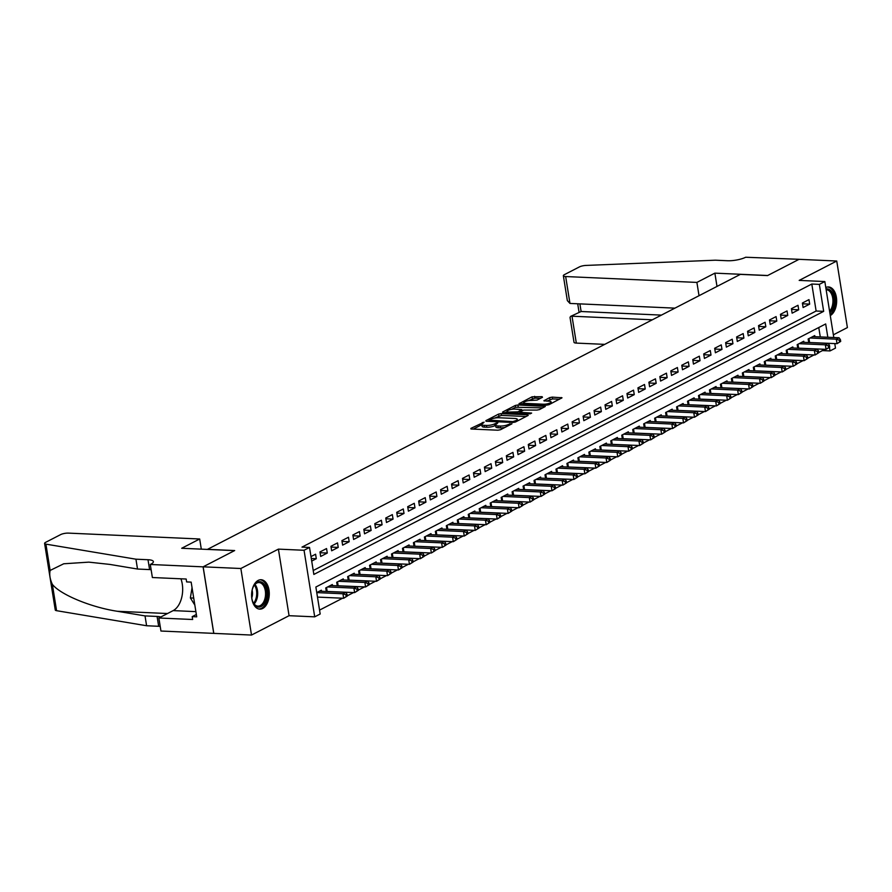 <?xml version="1.0" encoding="UTF-8"?>
<svg xmlns="http://www.w3.org/2000/svg" width="892" height="892" viewBox="0 0 892 892"><rect width="100%" height="100%" fill="white"/><g stroke="black" fill="none" stroke-linecap="round" stroke-linejoin="round"><path stroke-width="1.34" d="M484.1 422.15L470.876 428.394L471.277 429.019L497.937 430.212L500.49 429.721L511.93 423.823L508.373 424.492A5.932 1.539 -9.1 0 1 500.189 426.053L497.97 425.952A5.932 1.539 -9.1 0 1 495.562 425.116A5.932 1.539 -9.1 0 1 496.677 423.968L497.87 422.763L494.603 423.878A5.932 1.539 -9.1 0 1 486.419 425.439L484.2 425.339A5.932 1.539 -9.1 0 1 481.792 424.503A5.932 1.539 -9.1 0 1 482.906 423.354L484.1 422.15M258.189 580.402A14.718 8.831 92.6 0 0 251.633 596.469A14.718 8.831 92.6 0 0 259.773 609.136A14.718 8.831 92.6 0 0 262.683 608.467A14.718 8.831 92.6 0 0 269.239 592.399A14.718 8.831 92.6 0 0 261.088 579.733A14.718 8.831 92.6 0 0 258.189 580.402M542.492 397.286L542.091 396.672L532.056 396.817L519.01 403.73L546.417 405.191L548.97 404.7L562.016 397.787L552.237 397.118L549.684 397.609L543.897 400.776L549.126 401.244A4.951 1.293 -9.1 0 1 551.144 401.946A4.951 1.293 -9.1 0 1 548.558 403.53A4.951 1.293 -9.1 0 1 543.373 404.21L525.823 403.418A4.951 1.293 -9.1 0 1 523.816 402.727A4.951 1.293 -9.1 0 1 526.392 401.132A4.951 1.293 -9.1 0 1 531.576 400.452L537.062 400.095L542.492 397.286M313.226 570.523L816.124 311.018L811.809 284.035L819.347 284.37L824.832 281.549L833.797 337.533M150.291 564.48L203.086 566.844L234.496 550.632L181.7 548.268L199.685 538.991L68.45 533.115A5.664 1.472 -9.1 0 0 60.634 534.609L45.659 542.325A5.664 1.472 -9.1 0 0 44.6 543.429A5.664 1.472 -9.1 0 0 45.916 544.131L135.941 559.195L148.005 559.73A13.213 3.445 170.9 0 1 153.379 561.603A13.213 3.445 170.9 0 1 150.893 564.168L150.291 564.48L152.376 577.525L186.172 579.031L186.629 581.918L191.156 582.119L196.719 616.829L192.193 616.628L192.65 619.505L158.865 618L160.95 631.034L213.801 633.376L203.142 566.821L234.663 550.554L207.513 549.338L740.349 274.379L767.51 275.595L799.031 259.327L836.741 261.022L799.187 280.4L824.832 281.549M203.142 566.821L240.851 568.505L251.511 635.059L289.064 615.692L314.709 616.84L304.049 550.275L309.524 547.454L313.85 574.437L823.673 311.353L819.347 284.37M289.064 615.692L278.404 549.126L240.851 568.505M278.404 549.126L304.049 550.275M811.809 284.035L301.987 547.108L309.524 547.454M501.148 413.609L498.595 414.089L485.895 420.645L486.296 421.269L512.945 422.462L515.509 421.972L528.198 415.416L527.796 414.802L501.148 413.609L501.438 415.404L494.547 418.125M502.62 412.015L515.32 405.459L517.884 404.968L545.291 406.429L539.504 409.584L536.951 410.075L523.582 410.086L519.623 412.305L531.632 413.074L530.127 413.843L503.032 412.628L502.62 412.015L502.72 412.606M833.362 334.823L847.4 327.576L836.741 261.022M213.801 633.376L251.511 635.059M311.709 561.079L316.303 558.715L315.59 554.211L310.996 556.586M326.55 548.558L319.972 551.947L320.696 556.452L327.275 553.051L326.55 548.558M337.51 542.894L330.932 546.294L331.657 550.788L338.235 547.398L337.51 542.894M348.482 537.24L341.904 540.63L342.617 545.135L349.196 541.734L348.482 537.24M359.443 531.587L352.864 534.977L353.589 539.47L360.167 536.081L359.443 531.587M370.403 525.923L363.825 529.324L364.549 533.817L371.128 530.428L370.403 525.923M381.375 520.27L374.796 523.66L375.51 528.164L382.088 524.764L381.375 520.27M392.335 514.606L385.757 518.007L386.481 522.5L393.06 519.111L392.335 514.606M403.296 508.953L396.717 512.342L397.442 516.847L404.02 513.446L403.296 508.953M414.267 503.3L407.689 506.689L408.402 511.183L414.981 507.793L414.267 503.3M425.228 497.636L418.649 501.036L419.363 505.53L425.941 502.14L425.228 497.636M436.188 491.983L429.61 495.372L430.334 499.877L436.913 496.476L436.188 491.983M447.148 486.318L440.57 489.719L441.295 494.213L447.873 490.823L447.148 486.318M458.12 480.665L451.542 484.055L452.255 488.56L458.834 485.159L458.12 480.665M469.08 475.012L462.502 478.402L463.227 482.895L469.805 479.506L469.08 475.012M480.041 469.348L473.462 472.749L474.187 477.242L480.766 473.853L480.041 469.348M491.013 463.695L484.434 467.085L485.148 471.589L491.726 468.188L491.013 463.695M501.973 458.031L495.394 461.432L496.119 465.925L502.698 462.535L501.973 458.031M512.933 452.378L506.355 455.767L507.08 460.272L513.658 456.871L512.933 452.378M523.905 446.725L517.327 450.114L518.04 454.608L524.619 451.218L523.905 446.725M534.865 441.061L528.287 444.461L529.012 448.955L535.59 445.565L534.865 441.061M545.826 435.407L539.247 438.797L539.972 443.302L546.551 439.901L545.826 435.407M556.798 429.743L550.219 433.144L550.933 437.637L557.511 434.248L556.798 429.743M567.758 424.09L561.179 427.48L561.893 431.984L568.472 428.584L567.758 424.09M578.718 418.437L572.14 421.827L572.865 426.32L579.443 422.931L578.718 418.437M589.679 412.773L583.112 416.174L583.825 420.667L590.404 417.278L589.679 412.773M600.651 407.12L594.072 410.51L594.786 415.014L601.364 411.613L600.651 407.12M611.611 401.456L605.032 404.857L605.757 409.35L612.336 405.96L611.611 401.456M622.571 395.803L615.993 399.192L616.718 403.697L623.296 400.296L622.571 395.803M633.543 390.15L626.964 393.539L627.678 398.033L634.257 394.643L633.543 390.15M644.503 384.485L637.925 387.886L638.65 392.38L645.228 388.99L644.503 384.485M655.464 378.832L648.885 382.222L649.61 386.727L656.189 383.326L655.464 378.832M666.436 373.168L659.857 376.569L660.571 381.062L667.149 377.673L666.436 373.168M677.396 367.515L670.817 370.905L671.542 375.409L678.121 372.009L677.396 367.515M688.356 361.862L681.778 365.252L682.503 369.745L689.081 366.356L688.356 361.862M699.328 356.198L692.749 359.599L693.463 364.092L700.042 360.702L699.328 356.198M710.288 350.545L703.71 353.934L704.435 358.439L711.013 355.038L710.288 350.545M721.249 344.881L714.67 348.281L715.395 352.775L721.974 349.385L721.249 344.881M732.221 339.228L725.642 342.617L726.356 347.122L732.934 343.721L732.221 339.228M743.181 333.575L736.602 336.964L737.316 341.458L743.895 338.068L743.181 333.575M754.141 327.91L747.563 331.311L748.288 335.805L754.866 332.415L754.141 327.91M765.102 322.257L758.523 325.647L759.248 330.151L765.827 326.751L765.102 322.257M776.073 316.593L769.495 319.994L770.209 324.487L776.787 321.098L776.073 316.593M787.034 310.94L780.455 314.33L781.18 318.834L787.759 315.433L787.034 310.94M797.994 305.287L791.416 308.677L792.141 313.17L798.719 309.78L797.994 305.287M803.101 307.517L809.68 304.116L808.966 299.623L802.387 303.024L803.101 307.517M319.559 610.106L342.584 598.22M347.289 595.8L353.555 592.567M358.25 590.136L364.516 586.903M369.21 584.483L375.476 581.249M380.182 578.819L386.437 575.585M391.142 573.166L397.408 569.932M402.102 567.513L408.369 564.279M413.074 561.848L419.329 558.615M424.035 556.195L430.301 552.962M434.995 550.531L441.261 547.298M445.955 544.878L452.222 541.645M456.927 539.225L463.193 535.992M467.887 533.561L474.154 530.327M478.848 527.908L485.114 524.674M489.82 522.244L496.086 519.01M500.78 516.591L507.046 513.357M511.74 510.938L518.007 507.704M522.712 505.273L528.978 502.04M533.672 499.62L539.939 496.387M544.633 493.956L550.899 490.723M555.605 488.303L561.86 485.07M566.565 482.65L572.831 479.417M577.525 476.986L583.792 473.752M588.486 471.333L594.752 468.099M599.457 465.669L605.724 462.435M610.418 460.016L616.684 456.782M621.378 454.363L627.645 451.129M632.35 448.698L638.616 445.465M643.31 443.045L649.577 439.812M654.271 437.381L660.537 434.148M665.242 431.728L671.509 428.495M676.203 426.075L682.469 422.841M687.163 420.411L693.43 417.177M698.135 414.758L704.39 411.524M709.095 409.093L715.362 405.86M720.056 403.44L726.322 400.207M731.027 397.787L737.283 394.554M741.988 392.123L748.254 388.89M752.948 386.47L759.215 383.237M763.909 380.806L770.175 377.572M774.88 375.153L781.147 371.919M785.841 369.5L792.107 366.266M796.801 363.836L803.068 360.602M807.773 358.183L814.039 354.949M818.733 352.518L822.469 350.589L822.234 349.162M820.283 336.931L818.767 327.52M321.521 591.273L321.354 590.192L316.749 592.567M326.305 591.485L325.736 587.928L332.315 584.539L332.482 585.62M337.265 585.832L336.697 582.275L343.275 578.875L343.453 579.956M348.237 580.179L347.668 576.611L354.247 573.221L354.414 574.303M359.197 574.515L358.629 570.958L365.207 567.557L365.374 568.65M370.158 568.862L369.589 565.294L376.168 561.904L376.346 562.986M381.129 563.198L380.55 559.641L387.128 556.251L387.306 557.333M392.09 557.545L391.521 553.988L398.1 550.587L398.267 551.669M403.05 551.892L402.482 548.324L409.06 544.934L409.238 546.015M414.022 546.227L413.442 542.67L420.02 539.27L420.199 540.362M424.982 540.574L424.414 537.006L430.992 533.617L431.159 534.698M435.943 534.91L435.374 531.353L441.953 527.952L442.131 529.045M446.903 529.257L446.334 525.7L452.913 522.299L453.091 523.381M457.875 523.604L457.306 520.036L463.885 516.646L464.052 517.728M468.835 517.94L468.267 514.383L474.845 510.982L475.012 512.064M479.796 512.287L479.227 508.719L485.805 505.329L485.984 506.411M490.767 506.623L490.199 503.066L496.777 499.665L496.944 500.758M501.728 500.969L501.159 497.413L507.738 494.012L507.905 495.093M512.688 495.316L512.12 491.748L518.698 488.359L518.876 489.44M523.66 489.652L523.08 486.095L529.658 482.695L529.837 483.776M534.62 483.999L534.052 480.431L540.63 477.042L540.797 478.123M545.581 478.335L545.012 474.778L551.591 471.377L551.769 472.47M556.552 472.682L555.972 469.125L562.551 465.724L562.729 466.806M567.513 467.018L566.944 463.461L573.523 460.071L573.69 461.153M578.473 461.365L577.904 457.808L584.483 454.407L584.661 455.489M589.434 455.712L588.865 452.144L595.443 448.754L595.622 449.836M600.405 450.047L599.837 446.491L606.415 443.09L606.582 444.183M611.366 444.394L610.797 440.826L617.376 437.437L617.554 438.518M622.326 438.73L621.757 435.173L628.336 431.784L628.514 432.865M633.298 433.077L632.729 429.52L639.308 426.12L639.475 427.201M644.258 427.424L643.689 423.856L650.268 420.466L650.435 421.548M655.219 421.76L654.65 418.203L661.228 414.802L661.407 415.895M666.19 416.107L665.622 412.539L672.189 409.149L672.367 410.231M677.151 410.443L676.582 406.886L683.161 403.496L683.328 404.578M688.111 404.79L687.542 401.233L694.121 397.832L694.299 398.914M699.083 399.137L698.503 395.569L705.081 392.179L705.26 393.26M710.043 393.472L709.474 389.916L716.053 386.515L716.22 387.607M721.004 387.819L720.435 384.251L727.013 380.862L727.192 381.943M731.975 382.155L731.395 378.598L737.974 375.209L738.152 376.29M742.936 376.502L742.367 372.945L748.946 369.544L749.113 370.626M753.896 370.849L753.327 367.281L759.906 363.891L760.084 364.973M764.857 365.185L764.288 361.628L770.866 358.227L771.045 359.32M775.828 359.532L775.259 355.964L781.838 352.574L782.005 353.656M786.789 353.868L786.22 350.311L792.798 346.921L792.966 348.003M797.749 348.214L797.18 344.658L803.759 341.257L803.937 342.338M808.721 342.561L808.152 338.993L814.731 335.604L814.898 336.685M834.767 343.576L835.492 348.103L830.006 350.935L829.437 347.356M822.469 350.589L830.006 350.935M827.821 337.265L825.691 323.952L315.868 587.025L320.183 614.008L314.709 616.84M829.014 344.691L828.791 343.308M816.124 311.018L823.673 311.353M316.303 558.715L311.297 558.481M327.275 553.051L320.094 552.728M338.235 547.398L331.066 547.075M349.196 541.734L342.026 541.422M360.167 536.081L352.987 535.758M371.128 530.428L363.958 530.104M382.088 524.764L374.919 524.44M393.06 519.111L385.879 518.787M404.02 513.446L396.84 513.134M414.981 507.793L407.811 507.47M425.941 502.14L418.772 501.817M436.913 496.476L429.732 496.153M447.873 490.823L440.704 490.5M458.834 485.159L451.664 484.847M469.805 479.506L462.625 479.182M480.766 473.853L473.596 473.529M491.726 468.188L484.557 467.865M502.698 462.535L495.517 462.212M513.658 456.871L506.489 456.559M524.619 451.218L517.449 450.895M535.59 445.565L528.41 445.242M546.551 439.901L539.37 439.578M557.511 434.248L550.342 433.925M568.472 428.584L561.302 428.272M579.443 422.931L572.263 422.607M590.404 417.278L583.234 416.954M601.364 411.613L594.195 411.29M612.336 405.96L605.155 405.637M623.296 400.296L616.127 399.973M634.257 394.643L627.087 394.32M645.228 388.99L638.048 388.667M656.189 383.326L649.019 383.002M667.149 377.673L659.98 377.349M678.121 372.009L670.94 371.685M689.081 366.356L681.912 366.032M700.042 360.702L692.872 360.379M711.013 355.038L703.833 354.715M721.974 349.385L714.793 349.062M732.934 343.721L725.765 343.398M743.895 338.068L736.725 337.745M754.866 332.415L747.686 332.092M765.827 326.751L758.657 326.427M776.787 321.098L769.618 320.774M787.759 315.433L780.578 315.11M798.719 309.78L791.55 309.457M809.68 304.116L802.51 303.804M830.285 315.567A14.718 8.831 92.6 0 0 836.607 299.433A14.718 8.831 92.6 0 0 828.478 286.945A14.718 8.831 92.6 0 0 825.791 287.514M481.792 424.503L482.081 426.298A5.932 1.539 -9.1 0 0 484.49 427.134L484.2 425.339M495.595 425.306L494.893 425.674A5.932 1.539 -9.1 0 1 486.709 427.235L484.49 427.134M495.562 425.116L495.852 426.911A5.932 1.539 -9.1 0 0 498.26 427.759L497.97 425.952M504.816 427.491A5.932 1.539 -9.1 0 1 500.479 427.859L498.26 427.759M481.825 424.692L473.273 429.108M526.09 416.508L501.438 415.404M489.006 420.991L488.292 421.358M489.15 420.132L512.822 421.615L516.178 420.466A5.932 1.539 -9.1 0 0 517.293 419.318A5.932 1.539 -9.1 0 0 514.885 418.471L498.884 417.757A5.932 1.539 -9.1 0 0 490.712 419.318L489.15 420.132M505.017 412.717L507.191 411.602M511.551 409.35L515.609 407.254L515.32 405.459M542.827 407.878L515.609 407.254M514.918 409.093A4.951 1.293 -9.1 0 0 509.733 409.774A4.951 1.293 -9.1 0 0 507.147 411.357A4.951 1.293 -9.1 0 0 509.165 412.059L517.906 411.848L521.853 409.629L514.918 409.093M519.713 412.862L518.787 413.342M559.563 399.237L552.527 398.925L546.64 401.132M540.385 398.378L534.899 398.133L528.343 400.686M523.86 403.006L521.753 404.087M347.322 596.012L347.033 594.217L345.94 594.786L346.23 596.581L347.322 596.012L343.654 598.264L342.941 593.771L345.683 592.355L319.425 591.184M317.485 597.094L343.654 598.264L346.23 596.581M316.76 592.6L342.941 593.771L345.94 594.786M345.683 592.355L347.033 594.217M251.856 591.574A12.733 7.638 -87.4 0 1 253.841 585.765A12.733 7.638 -87.4 0 1 253.885 585.698A12.733 7.638 -87.4 0 1 264.69 585.029A12.733 7.638 -87.4 0 1 264.612 602.981A12.733 7.638 -87.4 0 1 253.127 602.546A12.733 7.638 -87.4 0 1 251.633 596.503M252.982 602.212A11.797 7.069 92.6 0 0 257.944 606.125A11.797 7.069 92.6 0 0 263.463 602.312A11.797 7.069 92.6 0 0 265.125 589.746A11.797 7.069 92.6 0 0 259.003 582.565A11.797 7.069 92.6 0 0 253.707 586.011M258.769 608.991A14.629 8.775 92.6 0 0 265.415 604.263A14.629 8.775 92.6 0 0 267.5 588.82A14.629 8.775 92.6 0 0 260.074 579.778M192.036 587.65L190.375 597.93L194.824 605.055M193.709 598.075L190.375 597.93M251.778 597.852A8.396 5.04 92.6 0 0 252.113 590.248M826.025 288.975A12.733 7.638 -87.4 0 1 833.574 295.765A12.733 7.638 -87.4 0 1 831.991 310.204A12.733 7.638 -87.4 0 1 829.85 312.858M829.593 311.275A11.797 7.069 92.6 0 0 830.842 309.535A11.797 7.069 92.6 0 0 832.504 296.969A11.797 7.069 92.6 0 0 826.382 289.788A11.797 7.069 92.6 0 0 826.148 289.777M830.14 314.686A14.629 8.775 92.6 0 0 832.793 311.475A14.629 8.775 92.6 0 0 834.89 296.044A14.629 8.775 92.6 0 0 827.453 287.001M135.941 559.195L137.513 569.04L109.917 564.424L88.832 562.138L63.733 563.777L50.13 570.445C49.227 574.537 49.974 579.176 52.36 584.371C60.388 594.641 91.107 607.352 117.421 611.288L145.028 615.904L157.092 616.439A13.213 3.445 170.9 0 1 160.794 616.996M145.028 615.904L146.6 625.749L158.665 626.296A13.213 3.445 170.9 0 1 160.203 626.418M151.127 569.709A13.213 3.445 170.9 0 0 149.588 569.587L137.513 569.04M52.36 584.371L56.575 610.686L146.6 625.749M203.086 566.844L213.745 633.398M199.685 538.991L201.302 549.149M180.931 578.797A21.23 12.733 -87.4 0 1 173.171 610.607L158.865 618M56.575 610.686A5.664 1.472 170.9 0 1 55.259 609.983L44.6 543.429M196.34 614.488L192.193 616.628M699.027 295.709L696.897 282.418L565.662 276.542L569.966 303.436L674.932 308.141M569.966 303.436L567.334 300.593L563.354 275.74A5.664 1.472 -9.1 0 1 564.424 274.636L579.387 266.92A5.664 1.472 -9.1 0 1 586.022 265.426L715.384 260.196L727.448 260.732A13.213 3.445 -9.1 0 0 745.679 257.242L799.087 259.304L767.666 275.505L714.871 273.142L696.897 282.418M717.001 286.432L714.871 273.142M652.32 319.804L572.006 316.203L576.321 343.097A5.664 1.472 170.9 0 1 574.013 342.294L570.033 317.452L570.557 316.426L581.116 311.509L661.418 315.11M604.709 344.368L576.321 343.097M563.354 275.74A5.664 1.472 -9.1 0 0 565.662 276.542M570.557 316.426L581.116 311.509L579.889 303.882M358.283 590.359L357.993 588.564L356.9 589.121L357.19 590.928L358.283 590.359L354.626 592.611L353.901 588.118L356.644 586.702L330.397 585.52M326.294 591.418L354.626 592.611L357.19 590.928M327.654 586.936L353.901 588.118L356.9 589.121M356.644 586.702L357.993 588.564M369.243 584.706L368.965 582.9L367.861 583.468L368.151 585.264L369.243 584.706L365.586 586.958L364.861 582.454L367.604 581.038L341.357 579.867M337.254 585.754L365.586 586.958L368.151 585.264M338.614 581.283L364.861 582.454L367.861 583.468M367.604 581.038L368.965 582.9M380.215 579.042L379.925 577.247L378.832 577.815L379.111 579.61L380.215 579.042L376.547 581.294L375.833 576.801L378.565 575.385L352.318 574.214M348.226 580.101L376.547 581.294L379.111 579.61M349.586 575.619L375.833 576.801L378.832 577.815M378.565 575.385L379.925 577.247M391.175 573.389L390.886 571.594L389.793 572.151L390.083 573.957L391.175 573.389L387.518 575.641L386.793 571.136L389.536 569.732L363.289 568.55M359.186 574.448L387.518 575.641L390.083 573.957M360.546 569.966L386.793 571.136L389.793 572.151M389.536 569.732L390.886 571.594M402.136 567.725L401.857 565.929L400.753 566.498L401.043 568.293L402.136 567.725L398.479 569.977L397.754 565.483L400.497 564.067L374.25 562.897M370.147 568.784L398.479 569.977L401.043 568.293M371.507 564.313L397.754 565.483L400.753 566.498M400.497 564.067L401.857 565.929M413.108 562.072L412.818 560.276L411.725 560.834L412.004 562.64L413.108 562.072L409.439 564.324L408.726 559.83L411.457 558.414L385.21 557.232M381.118 563.131L409.439 564.324L412.004 562.64M382.478 558.648L408.726 559.83L411.725 560.834M411.457 558.414L412.818 560.276M424.068 556.418L423.778 554.612L422.685 555.181L422.975 556.976L424.068 556.418L420.4 558.671L419.686 554.166L422.429 552.75L396.182 551.579M392.079 557.467L420.4 558.671L422.975 556.976M393.439 552.995L419.686 554.166L422.685 555.181M422.429 552.75L423.778 554.612M435.028 550.754L434.738 548.959L433.646 549.528L433.936 551.323L435.028 550.754L431.371 553.007L430.646 548.513L433.389 547.097L407.142 545.915M403.039 551.813L431.371 553.007L433.936 551.323M404.399 547.331L430.646 548.513L433.646 549.528M433.389 547.097L434.738 548.959M446 545.101L445.71 543.306L444.606 543.864L444.896 545.67L446 545.101L442.332 547.353L441.607 542.849L444.35 541.444L418.103 540.262M414 546.16L442.332 547.353L444.896 545.67M415.36 541.678L441.607 542.849L444.606 543.864M444.35 541.444L445.71 543.306M456.96 539.437L456.671 537.642L455.578 538.211L455.868 540.006L456.96 539.437L453.292 541.689L452.578 537.196L455.321 535.78L429.074 534.609M424.971 540.496L453.292 541.689L455.868 540.006M426.331 536.025L452.578 537.196L455.578 538.211M455.321 535.78L456.671 537.642M467.921 533.784L467.631 531.989L466.538 532.546L466.828 534.353L467.921 533.784L464.264 536.036L463.539 531.543L466.282 530.127L440.035 528.945M435.932 534.843L464.264 536.036L466.828 534.353M437.292 530.361L463.539 531.543L466.538 532.546M466.282 530.127L467.631 531.989M478.892 528.131L478.603 526.325L477.499 526.893L477.789 528.688L478.892 528.131L475.224 530.383L474.499 525.879L477.242 524.463L450.995 523.292M446.892 529.179L475.224 530.383L477.789 528.688M448.252 524.708L474.499 525.879L477.499 526.893M477.242 524.463L478.603 526.325M489.853 522.467L489.563 520.672L488.47 521.24L488.76 523.035L489.853 522.467L486.185 524.719L485.471 520.226L488.214 518.809L461.967 517.628M457.864 523.526L486.185 524.719L488.76 523.035M459.224 519.044L485.471 520.226L488.47 521.24M488.214 518.809L489.563 520.672M500.813 516.814L500.523 515.019L499.431 515.576L499.721 517.382L500.813 516.814L497.156 519.066L496.431 514.561L499.174 513.156L472.927 511.975M468.824 517.873L497.156 519.066L499.721 517.382M470.184 513.391L496.431 514.561L499.431 515.576M499.174 513.156L500.523 515.019M511.785 511.149L511.495 509.354L510.391 509.923L510.681 511.718L511.785 511.149L508.117 513.402L507.392 508.908L510.135 507.492L483.888 506.322M479.785 512.209L508.117 513.402L510.681 511.718M481.145 507.738L507.392 508.908L510.391 509.923M510.135 507.492L511.495 509.354M522.745 505.496L522.456 503.701L521.363 504.259L521.642 506.065L522.745 505.496L519.077 507.749L518.363 503.255L521.095 501.839L494.848 500.657M490.756 506.556L519.077 507.749L521.642 506.065M492.116 502.073L518.363 503.255L521.363 504.259M521.095 501.839L522.456 503.701M533.706 499.843L533.416 498.037L532.323 498.606L532.613 500.401L533.706 499.843L530.049 502.096L529.324 497.591L532.067 496.175L505.82 495.004M501.717 500.891L530.049 502.096L532.613 500.401M503.077 496.42L529.324 497.591L532.323 498.606M532.067 496.175L533.416 498.037M544.666 494.179L544.388 492.384L543.284 492.953L543.574 494.748L544.666 494.179L541.009 496.431L540.284 491.938L543.027 490.522L516.78 489.34M512.677 495.238L541.009 496.431L543.574 494.748M514.037 490.756L540.284 491.938L543.284 492.953M543.027 490.522L544.388 492.384M555.638 488.526L555.348 486.731L554.255 487.288L554.534 489.095L555.638 488.526L551.97 490.778L551.256 486.274L553.988 484.869L527.741 483.687M523.649 489.585L551.97 490.778L554.534 489.095M525.009 485.103L551.256 486.274L554.255 487.288M553.988 484.869L555.348 486.731M566.598 482.862L566.308 481.067L565.216 481.635L565.506 483.431L566.598 482.862L562.93 485.114L562.216 480.621L564.959 479.205L538.712 478.034M534.609 483.921L562.93 485.114L565.506 483.431M535.969 479.45L562.216 480.621L565.216 481.635M564.959 479.205L566.308 481.067M577.559 477.209L577.28 475.414L576.176 475.971L576.466 477.777L577.559 477.209L573.902 479.461L573.177 474.968L575.92 473.552L549.673 472.37M545.57 478.268L573.902 479.461L576.466 477.777M546.93 473.786L573.177 474.968L576.176 475.971M575.92 473.552L577.28 475.414M588.53 471.556L588.241 469.75L587.148 470.318L587.427 472.113L588.53 471.556L584.862 473.808L584.149 469.303L586.88 467.887L560.633 466.717M556.541 472.604L584.862 473.808L587.427 472.113M557.89 468.133L584.149 469.303L587.148 470.318M586.88 467.887L588.241 469.75M599.491 465.892L599.201 464.096L598.108 464.665L598.398 466.46L599.491 465.892L595.823 468.144L595.109 463.65L597.852 462.234L571.605 461.053M567.502 466.951L595.823 468.144L598.398 466.46M568.862 462.469L595.109 463.65L598.108 464.665M597.852 462.234L599.201 464.096M610.451 460.239L610.161 458.432L609.069 459.001L609.359 460.807L610.451 460.239L606.794 462.491L606.069 457.986L608.812 456.581L582.565 455.399M578.462 461.287L606.794 462.491L609.359 460.807M579.822 456.815L606.069 457.986L609.069 459.001M608.812 456.581L610.161 458.432M621.423 454.574L621.133 452.779L620.029 453.348L620.319 455.143L621.423 454.574L617.755 456.827L617.03 452.333L619.773 450.917L593.526 449.746M589.422 455.634L617.755 456.827L620.319 455.143M590.783 451.162L617.03 452.333L620.029 453.348M619.773 450.917L621.133 452.779M632.383 448.921L632.093 447.126L631.001 447.684L631.291 449.49L632.383 448.921L628.715 451.174L628.001 446.68L630.744 445.264L604.497 444.082M600.394 449.981L628.715 451.174L631.291 449.49M601.754 445.498L628.001 446.68L631.001 447.684M630.744 445.264L632.093 447.126M643.344 443.268L643.054 441.462L641.961 442.031L642.251 443.826L643.344 443.268L639.687 445.521L638.962 441.016L641.705 439.6L615.458 438.429M611.354 444.316L639.687 445.521L642.251 443.826M612.715 439.845L638.962 441.016L641.961 442.031M641.705 439.6L643.054 441.462M654.315 437.604L654.026 435.809L652.922 436.378L653.212 438.173L654.315 437.604L650.647 439.856L649.922 435.363L652.665 433.947L626.418 432.765M622.315 438.663L650.647 439.856L653.212 438.173M623.675 434.181L649.922 435.363L652.922 436.378M652.665 433.947L654.026 435.809M665.276 431.951L664.986 430.145L663.893 430.713L664.183 432.52L665.276 431.951L661.608 434.203L660.894 429.699L663.626 428.294L637.379 427.112M633.287 432.999L661.608 434.203L664.183 432.52M634.647 428.528L660.894 429.699L663.893 430.713M663.626 428.294L664.986 430.145M676.236 426.287L675.946 424.492L674.854 425.06L675.144 426.855L676.236 426.287L672.579 428.539L671.854 424.046L674.597 422.63L648.35 421.459M644.247 427.346L672.579 428.539L675.144 426.855M645.607 422.864L671.854 424.046L674.854 425.06M674.597 422.63L675.946 424.492M687.197 420.634L686.918 418.839L685.814 419.396L686.104 421.202L687.197 420.634L683.54 422.886L682.815 418.393L685.558 416.977L659.311 415.795M655.207 421.693L683.54 422.886L686.104 421.202M656.568 417.211L682.815 418.393L685.814 419.396M685.558 416.977L686.918 418.839M698.168 414.981L697.878 413.174L696.786 413.743L697.065 415.538L698.168 414.981L694.5 417.233L693.786 412.728L696.518 411.312L670.271 410.142M666.179 416.029L694.5 417.233L697.065 415.538M667.539 411.558L693.786 412.728L696.786 413.743M696.518 411.312L697.878 413.174M709.129 409.317L708.839 407.521L707.746 408.09L708.036 409.885L709.129 409.317L705.472 411.569L704.747 407.075L707.49 405.659L681.243 404.477M677.139 410.376L705.472 411.569L708.036 409.885M678.5 405.893L704.747 407.075L707.746 408.09M707.49 405.659L708.839 407.521M720.089 403.663L719.811 401.857L718.707 402.426L718.997 404.232L720.089 403.663L716.432 405.916L715.707 401.411L718.45 400.006L692.203 398.824M688.1 404.712L716.432 405.916L718.997 404.232M689.46 400.24L715.707 401.411L718.707 402.426M718.45 400.006L719.811 401.857M731.061 397.999L730.771 396.204L729.678 396.773L729.957 398.568L731.061 397.999L727.393 400.252L726.679 395.758L729.411 394.342L703.164 393.171M699.072 399.058L727.393 400.252L729.957 398.568M700.432 394.576L726.679 395.758L729.678 396.773M729.411 394.342L730.771 396.204M742.021 392.346L741.731 390.551L740.639 391.109L740.929 392.915L742.021 392.346L738.353 394.598L737.639 390.105L740.382 388.689L714.135 387.507M710.032 393.405L738.353 394.598L740.929 392.915M711.392 388.923L737.639 390.105L740.639 391.109M740.382 388.689L741.731 390.551M752.982 386.693L752.692 384.887L751.599 385.455L751.889 387.251L752.982 386.693L749.325 388.945L748.6 384.441L751.343 383.025L725.096 381.854M720.992 387.741L749.325 388.945L751.889 387.251M722.353 383.27L748.6 384.441L751.599 385.455M751.343 383.025L752.692 384.887M763.953 381.029L763.663 379.234L762.56 379.802L762.85 381.598L763.953 381.029L760.285 383.281L759.56 378.788L762.303 377.372L736.056 376.19M731.953 382.088L760.285 383.281L762.85 381.598M733.313 377.606L759.56 378.788L762.56 379.802M762.303 377.372L763.663 379.234M774.914 375.376L774.624 373.57L773.531 374.138L773.821 375.945L774.914 375.376L771.245 377.628L770.532 373.124L773.275 371.719L747.028 370.537M742.924 376.424L771.245 377.628L773.821 375.945M744.285 371.953L770.532 373.124L773.531 374.138M773.275 371.719L774.624 373.57M785.874 369.712L785.584 367.917L784.492 368.485L784.782 370.28L785.874 369.712L782.217 371.964L781.492 367.471L784.235 366.055L757.988 364.884M753.885 370.771L782.217 371.964L784.782 370.28M755.245 366.289L781.492 367.471L784.492 368.485M784.235 366.055L785.584 367.917M796.846 364.059L796.556 362.263L795.452 362.821L795.742 364.627L796.846 364.059L793.178 366.311L792.453 361.817L795.196 360.401L768.949 359.22M764.845 365.118L793.178 366.311L795.742 364.627M766.206 360.636L792.453 361.817L795.452 362.821M795.196 360.401L796.556 362.263M807.806 358.406L807.516 356.599L806.424 357.168L806.714 358.963L807.806 358.406L804.138 360.647L803.424 356.153L806.167 354.737L779.92 353.567M775.817 359.454L804.138 360.647L806.714 358.963M777.177 354.983L803.424 356.153L806.424 357.168M806.167 354.737L807.516 356.599M818.767 352.741L818.477 350.946L817.384 351.515L817.674 353.31L818.767 352.741L815.11 354.994L814.385 350.5L817.128 349.084L790.881 347.902M786.777 353.801L815.11 354.994L817.674 353.31M788.138 349.318L814.385 350.5L817.384 351.515M817.128 349.084L818.477 350.946M829.727 347.088L829.448 345.282L828.345 345.851L828.635 347.657L829.727 347.088L826.07 349.341L825.345 344.836L828.088 343.431L801.841 342.249M797.738 348.136L826.07 349.341L828.635 347.657M799.098 343.665L825.345 344.836L828.345 345.851M828.088 343.431L829.448 345.282M840.699 341.424L840.409 339.629L839.316 340.198L839.595 341.993L840.699 341.424L837.031 343.676L836.317 339.183L839.049 337.767L812.802 336.596M808.709 342.483L837.031 343.676L839.595 341.993M810.07 338.001L836.317 339.183L839.316 340.198M839.049 337.767L840.409 339.629M482.483 423.588L482.316 422.496M510.023 424.804L509.856 423.722M496.253 424.202L496.086 423.109M486.709 427.235L486.419 425.439M494.893 425.674L494.603 423.878M500.479 427.859L500.189 426.053M508.54 425.562L508.373 424.492M470.976 428.985L470.876 428.394M527.919 415.56L527.796 414.802M485.984 421.236L485.895 420.645M498.873 415.895L498.595 414.089M489.563 421.414L489.429 420.567M512.956 422.462L512.822 421.615M514.773 422.239L514.617 421.269M516.345 421.537L516.178 420.466M518.174 406.763L517.884 404.968M544.655 406.93L544.533 406.161M520.515 413.42L520.382 412.561M509.299 412.918L509.165 412.059M515.487 413.186L515.342 412.338M518.14 413.308L517.906 411.848M521.675 411.067L521.508 409.986M525.957 404.277L525.823 403.418M543.507 405.057L543.373 404.21M544.343 401.01L544.243 400.419M549.963 399.415L549.684 397.609M552.527 398.925L552.237 397.118M561.391 398.3L561.269 397.531M519.456 403.964L519.356 403.374M532.346 398.624L532.056 396.817M534.899 398.133L534.62 396.338M542.213 397.431L542.091 396.672M254.978 584.371A11.797 7.069 -87.4 0 1 255.603 601.955A11.797 7.069 -87.4 0 1 254.108 603.962M253.573 603.237A11.406 6.835 92.6 0 0 254.688 601.665A11.406 6.835 92.6 0 0 254.387 585.041M157.092 616.439L158.665 626.296M149.588 569.587L148.005 559.73M45.916 544.131L50.13 570.445M117.421 611.288L167.518 613.529M195.883 611.633L173.171 610.607M326.528 591.396L325.948 587.817M327.163 591.385L326.55 587.505M337.488 585.743L336.92 582.164M338.135 585.721L337.51 581.852M348.449 580.079L347.88 576.5M349.095 580.068L348.471 576.199M359.42 574.426L358.84 570.847M360.056 574.403L359.443 570.534M370.381 568.762L369.812 565.182M371.027 568.75L370.403 564.881M381.341 563.108L380.772 559.529M381.988 563.097L381.363 559.217M392.313 557.455L391.733 553.876M392.948 557.433L392.335 553.564M403.273 551.791L402.693 548.212M403.92 551.78L403.296 547.911M414.234 546.138L413.665 542.559M414.88 546.116L414.256 542.247M425.205 540.474L424.625 536.895M425.841 540.463L425.228 536.594M436.166 534.821L435.586 531.242M436.801 534.81L436.188 530.93M447.126 529.168L446.558 525.589M447.773 529.146L447.148 525.277M458.087 523.504L457.518 519.924M458.733 523.492L458.109 519.623M469.058 517.851L468.478 514.271M469.694 517.828L469.08 513.959M480.019 512.186L479.45 508.607M480.665 512.175L480.041 508.306M490.979 506.533L490.41 502.954M491.626 506.522L491.001 502.642M501.951 500.88L501.371 497.301M502.586 500.858L501.973 496.989M512.911 495.216L512.342 491.637M513.558 495.205L512.933 491.336M523.872 489.563L523.303 485.984M524.518 489.541L523.894 485.672M534.843 483.899L534.263 480.32M535.479 483.888L534.865 480.019M545.804 478.246L545.235 474.667M546.45 478.235L545.826 474.354M556.764 472.593L556.195 469.002M557.411 472.57L556.786 468.701M567.736 466.929L567.156 463.349M568.371 466.917L567.758 463.048M578.696 461.275L578.116 457.696M579.332 461.253L578.718 457.384M589.657 455.611L589.088 452.032M590.303 455.6L589.679 451.731M600.617 449.958L600.048 446.379M601.264 449.947L600.639 446.067M611.589 444.305L611.009 440.715M612.224 444.283L611.611 440.414M622.549 438.641L621.98 435.062M623.196 438.63L622.571 434.761M633.51 432.988L632.941 429.409M634.156 432.966L633.532 429.097M644.481 427.324L643.901 423.745M645.117 427.313L644.503 423.444M655.442 421.671L654.873 418.092M656.088 421.66L655.464 417.779M666.402 416.018L665.833 412.427M667.049 415.995L666.424 412.126M677.374 410.353L676.794 406.774M678.009 410.342L677.396 406.473M688.334 404.7L687.765 401.121M688.981 404.678L688.356 400.809M699.295 399.036L698.726 395.457M699.941 399.025L699.317 395.156M710.266 393.383L709.686 389.804M710.902 393.372L710.288 389.492M721.227 387.73L720.647 384.14M721.873 387.708L721.249 383.839M732.187 382.066L731.618 378.487M732.834 382.055L732.209 378.175M743.159 376.413L742.579 372.834M743.794 376.391L743.181 372.522M754.119 370.749L753.539 367.17M754.755 370.738L754.141 366.868M765.08 365.096L764.511 361.516M765.726 365.084L765.102 361.204M776.04 359.443L775.471 355.852M776.687 359.42L776.062 355.551M787.012 353.778L786.432 350.199M787.647 353.767L787.034 349.887M797.972 348.125L797.403 344.546M798.619 348.103L797.994 344.234M808.933 342.461L808.364 338.882M809.579 342.45L808.955 338.581M489.061 421.392L488.905 420.377M517.55 420.924L517.293 419.318M519.802 413.386L519.623 412.305M507.381 412.829L507.147 411.357M522.054 410.866L521.853 409.629M524.05 404.188L523.816 402.727M551.379 403.463L551.144 401.946M577.704 303.782L579.031 312.055"/></g></svg>
